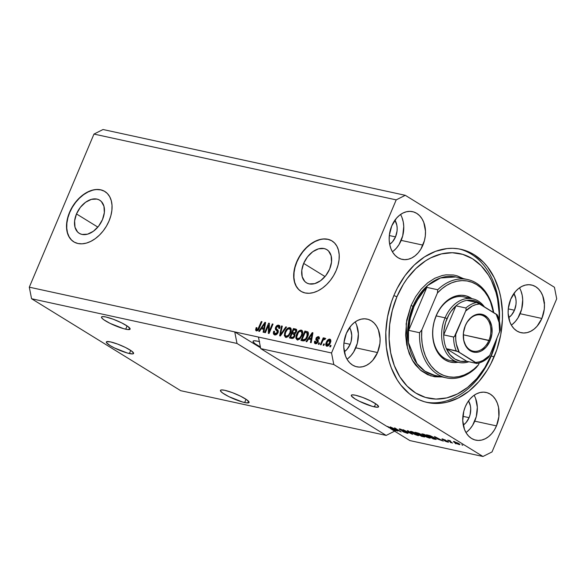 <?xml version="1.0" encoding="UTF-8"?>
<svg xmlns="http://www.w3.org/2000/svg" width="586" height="586" viewBox="0 0 586 586"><rect width="100%" height="100%" fill="white"/><g stroke="black" fill="none" stroke-linecap="round" stroke-linejoin="round"><path stroke-width="0.88" d="M129.411 353.541A14.796 2.512 22.9 0 1 114.153 347.806A14.796 2.512 22.9 0 1 106.344 341.96A14.796 2.512 22.9 0 1 110.527 341.902L117.61 344.077L125.485 347.476L131.498 350.963L133.63 353.358L132.473 353.922L127.301 353.006L114.46 347.959L110.095 345.572L106.513 342.7L106.63 341.682L110.527 341.902A14.796 2.512 22.9 0 1 125.785 347.63A14.796 2.512 22.9 0 1 133.601 353.475A14.796 2.512 22.9 0 1 129.411 353.541L130.722 350.428L129.411 353.541M374.359 406.867A14.796 2.512 22.9 0 1 359.101 401.132A14.796 2.512 22.9 0 1 351.292 395.286A14.796 2.512 22.9 0 1 355.482 395.228L362.558 397.403L370.433 400.802L376.446 404.289L378.578 406.684L377.421 407.248L372.249 406.332L359.408 401.285L355.043 398.898L351.461 396.026L351.263 395.411L352.42 394.847L355.482 395.228A14.796 2.512 22.9 0 1 370.74 400.956A14.796 2.512 22.9 0 1 378.549 406.801A14.796 2.512 22.9 0 1 374.359 406.867L375.677 403.754L374.359 406.867M76.48 213.934L97.847 227.104L76.48 213.934L80.326 207.385L85.571 202.265L91.401 199.35L96.946 199.086L99.342 199.98L101.349 201.518L103.949 206.265L104.345 212.615L102.477 219.596A19.47 12.885 121.7 0 1 79.264 233.338A19.47 12.885 121.7 0 1 76.48 213.934A19.47 12.885 121.7 0 1 99.701 200.192A19.47 12.885 121.7 0 1 102.477 219.596L98.631 226.145L93.394 231.265L87.556 234.173L82.018 234.437L79.623 233.543L77.608 232.012L75.008 227.258L74.612 220.915L76.48 213.934M303.658 263.392L325.018 276.563L303.658 263.392L307.504 256.844L312.741 251.724L318.579 248.808L324.117 248.545L326.512 249.438L328.526 250.976L331.119 255.723L331.515 262.074L329.654 269.047A19.47 12.885 121.7 0 1 306.434 282.789A19.47 12.885 121.7 0 1 303.658 263.392A19.47 12.885 121.7 0 1 326.871 249.651A19.47 12.885 121.7 0 1 329.654 269.047L325.801 275.596L320.564 280.716L314.726 283.631L309.188 283.895L306.793 283.001L304.779 281.463L302.186 276.717L301.79 270.366L303.658 263.392M332.094 240.978A29.586 19.58 -58.3 0 0 296.897 261.92L296.706 261.803A29.586 19.58 121.7 0 1 331.991 240.919A29.586 19.58 121.7 0 1 336.218 270.402L333.624 275.559L330.372 280.357L326.585 284.598L322.41 288.136L318.008 290.824L313.539 292.56L309.188 293.286L305.116 292.963L301.482 291.608L298.421 289.272L296.055 286.049L294.472 282.056L293.733 277.449L293.872 272.409L294.875 267.128L296.706 261.803L299.3 256.646L302.552 251.848L306.339 247.607L310.521 244.069L314.924 241.381L319.385 239.645L323.736 238.92L327.808 239.242L331.449 240.597L334.503 242.934L336.869 246.157L338.452 250.149L339.191 254.756L339.06 259.796L338.049 265.084L336.218 270.402A29.586 19.58 121.7 0 1 300.933 291.286A29.586 19.58 121.7 0 1 296.706 261.803L296.897 261.92A29.586 19.58 -58.3 0 0 301.036 291.352M104.923 191.527A29.586 19.58 -58.3 0 0 69.727 212.462L69.536 212.344A29.586 19.58 121.7 0 1 104.821 191.461A29.586 19.58 121.7 0 1 109.047 220.944L106.454 226.108L103.202 230.899L99.415 235.147L95.24 238.678L90.83 241.366L86.369 243.109L82.018 243.827L77.945 243.505L74.312 242.15L71.25 239.813L68.884 236.59L67.302 232.598L66.562 227.991L66.701 222.951L67.705 217.67L69.536 212.344L72.129 207.188L75.382 202.397L79.169 198.149L83.344 194.611L87.754 191.922L92.214 190.186L96.565 189.461L100.638 189.791L104.271 191.146L107.333 193.475L109.699 196.706L111.281 200.698L112.021 205.298L111.882 210.345L110.879 215.626L109.047 220.944A29.586 19.58 121.7 0 1 73.763 241.835A29.586 19.58 121.7 0 1 69.536 212.344L69.727 212.462A29.586 19.58 -58.3 0 0 73.865 241.893M125.719 329.2A15.536 2.637 22.9 0 1 109.699 323.186A15.536 2.637 22.9 0 1 101.495 317.048A15.536 2.637 22.9 0 1 105.89 316.982L113.325 319.267L121.595 322.842L127.909 326.497L130.151 329.01L127.55 329.53L123.507 328.643L110.014 323.347L103.7 319.685L101.671 317.817L101.459 317.173L102.675 316.579L105.89 316.982A15.536 2.637 22.9 0 1 121.91 322.996A15.536 2.637 22.9 0 1 130.114 329.134A15.536 2.637 22.9 0 1 125.719 329.2L127.096 325.941L125.719 329.2M244.67 402.545A15.536 2.637 22.9 0 1 228.65 396.524A15.536 2.637 22.9 0 1 220.446 390.386A15.536 2.637 22.9 0 1 224.841 390.32L232.276 392.605L240.546 396.18L246.86 399.835L249.101 402.348L246.501 402.868L242.458 401.981L228.965 396.685L222.651 393.023L220.629 391.155L220.754 390.093L221.633 389.917L224.841 390.32A15.536 2.637 22.9 0 1 240.868 396.341A15.536 2.637 22.9 0 1 249.065 402.472A15.536 2.637 22.9 0 1 244.67 402.545L246.047 399.278L244.67 402.545M259.342 341.645A15.536 2.637 22.9 0 0 257.452 341.177L254.236 340.774L253.357 340.949L253.233 342.012L255.262 343.879L260.382 346.934A15.536 2.637 22.9 0 1 253.057 341.242A15.536 2.637 22.9 0 1 257.452 341.177L259.664 341.733M347.029 359.225A24.407 17.822 102.3 0 0 355.797 347.82L377.531 352.552A24.407 17.822 -77.7 0 1 356.757 366.799A24.407 17.822 -77.7 0 1 346.377 333.346L351.139 325.596L354.2 322.652L357.555 320.491L361.079 319.187L364.639 318.799L368.096 319.341L371.312 320.791L374.168 323.091L376.556 326.153L378.388 329.859L380.102 338.62L379.926 343.345L377.531 352.552L372.762 360.302L369.7 363.247L366.345 365.408L362.822 366.711L359.262 367.1L355.812 366.558L352.589 365.107L349.732 362.807L347.344 359.745L345.513 356.039L343.799 347.278L343.975 342.554L346.377 333.346A24.407 17.822 -77.7 0 1 367.144 319.099A24.407 17.822 -77.7 0 1 377.531 352.552L355.797 347.82A24.407 17.822 102.3 0 0 355.145 321.941M465.98 432.563A24.407 17.822 102.3 0 0 474.748 421.158L496.481 425.89A24.407 17.822 -77.7 0 1 475.707 440.137A24.407 17.822 -77.7 0 1 465.328 406.684L467.452 402.545L470.097 398.934L473.151 395.99L476.506 393.829L480.029 392.525L483.589 392.137L487.047 392.679L490.262 394.129L493.119 396.429L495.514 399.491L497.338 403.197L498.54 407.409L498.876 416.683L496.481 425.89L494.357 430.029L491.713 433.64L488.651 436.585L485.296 438.746L481.773 440.049L478.213 440.438L474.763 439.896L471.54 438.445L468.683 436.145L466.295 433.083L464.464 429.377L462.75 420.616L463.797 411.189L465.328 406.684A24.407 17.822 -77.7 0 1 486.094 392.437A24.407 17.822 -77.7 0 1 496.481 425.89L474.748 421.158A24.407 17.822 102.3 0 0 474.096 395.279M511.366 325.127A24.407 17.822 102.3 0 0 520.134 313.722L541.867 318.454A24.407 17.822 -77.7 0 1 521.093 332.702A24.407 17.822 -77.7 0 1 510.706 299.248L515.475 291.498L518.537 288.554L521.892 286.386L525.415 285.089L528.975 284.701L532.425 285.243L535.648 286.693L538.505 288.986L540.893 292.055L542.724 295.762L544.438 304.522L544.262 309.24L541.867 318.454L537.098 326.204L534.036 329.149L530.682 331.31L527.158 332.606L523.598 332.995L520.148 332.452L516.925 331.009L514.068 328.709L511.681 325.648L509.849 321.941L508.135 313.173L508.311 308.456L510.706 299.248A24.407 17.822 -77.7 0 1 531.48 284.994A24.407 17.822 -77.7 0 1 541.867 318.454L520.134 313.722A24.407 17.822 102.3 0 0 519.482 287.843M392.415 251.782A24.407 17.822 102.3 0 0 401.183 240.385L422.909 245.116A24.407 17.822 -77.7 0 1 402.143 259.364A24.407 17.822 -77.7 0 1 391.756 225.903L396.524 218.16L399.586 215.216L402.941 213.048L406.464 211.751L410.024 211.363L413.474 211.905L416.697 213.348L419.554 215.648L421.942 218.71L423.773 222.424L425.487 231.184L425.311 235.902L424.44 240.604L420.785 249.255L418.148 252.866L415.086 255.804L411.731 257.972L408.208 259.268L404.648 259.657L401.19 259.115L397.975 257.672L395.118 255.371L392.723 252.31L390.899 248.596L389.705 244.391L389.185 239.835L389.36 235.118L391.756 225.903A24.407 17.822 -77.7 0 1 412.529 211.656A24.407 17.822 -77.7 0 1 422.909 245.116L401.183 240.385A24.407 17.822 102.3 0 0 400.531 214.505M494.152 356.749A78.407 57.252 -77.7 0 1 427.443 402.516A78.407 57.252 -77.7 0 1 394.085 295.051L397.271 288.224L404.963 275.713L414.163 265.136L424.513 256.895L435.618 251.306L447.052 248.581L452.751 248.332L458.369 248.83L463.848 250.068L469.137 252.039L474.184 254.72L483.369 262.103L487.413 266.74L494.225 277.669L499.104 290.451L500.759 297.38L502.429 312.001L502.422 319.553L500.73 334.76L496.862 349.622L490.965 363.576L487.325 370.044L478.843 381.64L469.02 391.096L458.237 398.041L446.92 402.223L441.192 403.212L435.486 403.461L429.868 402.97L424.389 401.725L419.1 399.762L414.053 397.074L409.292 393.711L400.824 385.061L397.191 379.853L391.323 367.942L389.133 361.35L386.364 347.205L385.815 332.247L387.507 317.041L391.375 302.178L394.085 295.051A78.407 57.252 -77.7 0 1 460.801 249.284A78.407 57.252 -77.7 0 1 494.152 356.749L491.193 356.105L494.152 356.749M394.905 220.087L396.825 225.127L397.154 228.027L397.044 231.03L395.521 236.891A15.536 11.339 -77.7 0 1 389.69 244.318L392.481 241.82L395.521 236.891L389.316 235.543L395.521 236.891A15.536 11.339 -77.7 0 0 394.949 220.16M513.856 293.432L515.775 298.472L516.105 301.365L515.995 304.368L514.471 310.228A15.536 11.339 -77.7 0 1 508.641 317.656L511.439 315.158L514.471 310.228L508.267 308.881L514.471 310.228A15.536 11.339 -77.7 0 0 513.9 293.498M468.47 400.868L470.397 405.908L470.726 408.808L470.06 414.8L469.086 417.672A15.536 11.339 -77.7 0 1 463.255 425.099L466.053 422.601L469.086 417.672L462.881 416.316L469.086 417.672A15.536 11.339 -77.7 0 0 468.514 400.941M349.52 327.53L350.684 329.889L351.776 335.463L351.109 341.462L350.135 344.334A15.536 11.339 -77.7 0 1 344.304 351.761L347.102 349.263L350.135 344.334L343.931 342.978L350.135 344.334A15.536 11.339 -77.7 0 0 349.564 327.603M386.167 435.42L237 343.455L31.563 298.728L180.722 390.694L386.167 435.42L180.722 390.694L31.563 298.728L237 343.455L234.744 331.903L29.3 287.177L31.563 298.728L29.3 287.177L331.537 352.977L396.209 199.877L93.972 134.077L29.3 287.177L93.972 134.077L396.209 199.877L405.278 195.306L554.437 287.272L556.7 298.823L492.028 451.923L482.959 456.487L333.8 364.521L260.711 348.611L386.965 426.454L396.019 430.783L390.906 428.886L409.87 440.577L482.959 456.487L409.87 440.577L390.906 428.886L396.019 430.783L386.965 426.454L260.711 348.611L333.8 364.521L331.537 352.977L258.448 337.06L260.711 348.611L258.448 337.06L234.744 331.903L260.55 347.813L234.744 331.903L237 343.455L386.167 435.42L394.605 431.164L386.167 435.42M392.283 427.875L397.542 431.12L390.217 426.886L399.169 430.937L394.62 427.846L401.227 431.919L392.283 427.875L401.227 431.919L394.62 427.846L399.169 430.937L390.217 426.886L397.542 431.12L392.283 427.875M407.036 433.215C408.325 433.486 408.405 433.244 407.292 432.505L408.054 433.12L407.6 433.318L403.864 432.08L402.494 431.34L406.904 432.571L400.751 430.139L399.249 429.172L399.769 428.945L404.23 430.688L400.699 429.443L400.245 429.509L401.307 430.205L407.292 432.505L401.564 430.322L400.67 429.853L400.927 429.494L404.23 430.688L400.128 429.011C398.941 428.769 398.876 428.996 399.938 429.692L406.589 432.358L406.325 432.754L402.494 431.34L407.036 433.215L407.329 432.527L407.036 433.215L408.083 433.252M408.112 430.783L412.544 434.38L403.124 429.699L411.365 433.816L407.373 430.622L408.112 430.783L407.373 430.622L411.365 433.816L403.124 429.699L412.544 434.38L408.112 430.783M418.06 435.618L413.753 433.948L410.281 431.67L411.98 431.618L416.089 433.362L419.005 435.317L418.06 435.618L419.085 435.435L417.415 434.131L411.284 431.435L410.222 431.45L414.983 434.534L418.06 435.618L418.411 434.79L418.06 435.618M429.553 438.116L424.857 436.255L421.737 433.926L423.861 434.241L427.582 435.867L430.498 437.815L429.553 438.116L430.578 437.94L428.908 436.629L422.777 433.94L421.722 433.955L426.476 437.039L429.553 438.116L429.904 437.288L429.553 438.116M437.596 439.046L434.519 436.533L443.338 441.09L437.596 439.046L443.338 441.09L434.519 436.533L437.596 439.046M461.79 444.73L462.735 445.309L461.79 444.73M454.209 441.5C453.088 441.361 453.278 441.727 454.765 442.613L459.182 444.569C460.303 444.708 460.098 444.327 458.574 443.426L459.951 444.54L458.098 444.247L453.439 441.522L458.127 443.155L453.447 441.507M455.146 443.28L456.091 443.866L455.146 443.28M450.722 441.698L452.495 443.082L447.689 440.115L450.107 440.709L450.524 441.075L449.711 440.965L450.722 441.698L449.872 441.126L450.524 441.075L450.107 440.709L447.689 440.115L452.495 443.082L450.722 441.698M450.209 442.203L451.154 442.789L450.209 442.203M447.887 441.492L448.4 442.166L446.129 441.558L444.481 440.753L447.294 441.412L441.954 438.973L445.404 440.02L443.265 439.676L447.887 441.492L442.738 439.002L442.511 439.5L446.693 441.104L447.103 441.668L444.481 440.753L447.741 442.078L447.968 441.544L447.741 442.078C448.759 442.284 448.81 442.093 447.887 441.492C448.81 442.093 448.759 442.284 447.741 442.078M434.431 437.815L436.248 439.397L433.105 438.855L426.498 434.783L430.307 435.742L434.197 437.669L429.663 435.523L426.498 434.783L433.105 438.855L435.142 439.302L435.479 438.504L435.142 439.302L436.284 439.353L434.431 437.815M421.319 434.871L420.704 434.182L414.998 432.285L421.612 436.358L423.737 436.819C425.062 437.105 425.114 436.856 423.89 436.079L424.616 436.951L421.612 436.358L414.998 432.285L418.909 433.296L421.385 434.819M103.041 129.513L405.278 195.306L103.041 129.513L93.972 134.077L103.041 129.513M268.549 325.223L265.385 332.709L264.667 332.548L268.637 323.15L269.406 323.318L269.157 331.442L272.322 323.948L273.039 324.109L269.069 333.507L268.3 333.339L268.549 325.223L268.3 333.339L269.069 333.507L273.039 324.109L272.322 323.948L269.157 331.442L269.406 323.318L268.637 323.15L264.667 332.548L265.385 332.709L268.549 325.223L269.333 325.706L268.549 325.223M278.328 331.801L276.365 330.328L277.962 332.863L277.346 332.489L274.856 333.632L276.211 334.372L275.266 333.793C274.292 333.485 274.05 332.636 274.541 331.237L273.772 331.2L274.424 331.603L273.772 331.2C273.01 333.214 273.34 334.438 274.739 334.877C276.087 335.111 277.193 334.357 278.072 332.614L276.585 334.503L274.739 334.877L273.428 333.639L273.647 331.515L274.541 331.237L274.299 332.745L274.959 333.683L276.101 333.756L276.951 333.148L277.442 331.346L275.464 329.427L275.42 327.845L276.607 325.86L278.687 325.201L279.896 326.292L279.625 328.475L278.855 328.438L279.046 327.003L277.998 326.27L276.673 326.9L276.109 328.292L278.247 330.599L278.072 332.614L277.954 330.138L276.123 328.526L276.299 327.523L278.247 326.307L279.932 327.428M286.532 327.047L280.386 335.976L279.647 335.815L281.544 325.963L282.284 326.124L280.438 334.782L285.792 326.885L286.532 327.047L285.792 326.885L280.438 334.782L282.284 326.124L281.544 325.963L279.647 335.815L280.386 335.976L286.532 327.047M285.214 337.06L285.763 337.28L285.287 335.939L284.349 335.36L285.763 337.28L284.393 335.719L284.686 332.841L285.865 330.284L287.704 328.204L289.162 327.596L290.656 328.065L291.191 330.973L289.059 335.588L287.411 337.001L285.763 337.28L288.4 336.283L290.531 333.06C291.74 330.336 291.506 328.526 289.843 327.633C287.719 327.721 286.107 329.171 285.008 331.984L284.349 335.36L285.287 335.939L285.272 335.273M296.706 339.565L297.256 339.777L296.78 338.444L295.842 337.858L297.256 339.777L295.886 338.225L296.179 335.346L297.358 332.782L299.197 330.709L300.655 330.101L301.907 330.372L302.676 331.53L302.684 333.471L300.237 338.452L298.56 339.66L297.256 339.777L299.893 338.781L302.024 335.558C303.233 332.841 302.999 331.031 301.336 330.138C299.212 330.218 297.6 331.669 296.501 334.481L295.842 337.858L296.78 338.444L296.765 337.77M308.595 339.045L306.808 341.726L306.06 341.565L312.243 332.643L312.939 332.797L311.181 342.678L310.434 342.517L311.012 339.572L308.595 339.045L311.012 339.572L310.434 342.517L311.181 342.678L312.939 332.797L312.243 332.643L306.06 341.565L306.808 341.726L308.595 339.045M331.053 345.535L330.482 346.883L329.764 346.722L330.336 345.381L331.053 345.535L330.336 345.381L329.764 346.722L330.482 346.883L331.053 345.535M330.255 343.022L328.343 345.791L327.032 346.245L326.05 345.711L326.116 342.869L328.263 339.536L329.552 339.096L330.519 339.616L330.797 341.177L330.255 343.022C331.141 341.067 330.987 339.77 329.786 339.126C328.27 339.184 327.127 340.224 326.358 342.246C325.442 344.231 325.589 345.55 326.798 346.209C328.336 346.143 329.486 345.073 330.255 343.022M324.41 344.092L323.838 345.432L323.12 345.279L323.692 343.931L324.41 344.092L323.692 343.931L323.12 345.279L323.838 345.432L324.41 344.092M322.556 341.279L321.055 344.824L320.337 344.671L323.223 337.836L323.941 337.99L323.487 339.082L324.483 338.1L325.369 338.569L324.688 339.484L323.531 339.587L322.556 341.279L323.274 339.917L324.688 339.484L325.369 338.569L324.842 338.056L323.487 339.082L323.941 337.99L323.223 337.836L320.337 344.671L321.055 344.824L322.556 341.279M319.56 343.037L318.989 344.378L318.271 344.224L318.843 342.876L319.56 343.037L318.843 342.876L318.271 344.224L318.989 344.378L319.56 343.037M316.367 343.059L315.429 341.206L314.66 341.169L315.327 341.579L314.66 341.169C314.199 342.59 314.462 343.447 315.444 343.74L318.073 341.902L316.535 343.638L315.283 343.696L314.557 343.059L314.66 341.169L315.429 341.206L315.319 342.253L315.905 342.773L317.348 341.741L315.81 339.521L316.44 337.477L318.095 336.606L319.333 337.39L319.224 338.964L318.447 338.928L318.022 337.631L316.733 338.356L318.264 340.32L318.073 341.902L316.762 338.276L318.022 337.631L319.363 338.43M307.892 331.881L304.91 331.046L305.855 331.632L305.54 332.387L305.855 331.632L304.91 331.046L300.94 340.451L302.984 340.891C305.02 340.913 306.566 339.521 307.621 336.716L306.28 339.148L304.639 340.708L300.94 340.451L304.91 331.046L308.199 332.277L308.404 334.035L307.621 336.716C308.58 334.738 308.668 333.126 307.892 331.881L307.745 331.779M294.839 336.108L292.934 338.342L289.447 337.946L293.418 328.548L295.915 329.112L296.67 329.889L296.326 332.079L294.861 333.588L294.839 336.108L294.861 333.588L296.465 331.786C297.021 330.196 296.721 329.273 295.564 329.01L293.418 328.548L289.447 337.946L291.579 338.408C292.919 338.686 294.004 337.917 294.839 336.108M261.275 328.746L259.488 331.427L258.741 331.258L264.923 322.344L265.619 322.49L263.861 332.372L263.114 332.211L263.693 329.273L261.275 328.746L263.693 329.273L263.114 332.211L263.861 332.372L265.619 322.49L264.923 322.344L258.741 331.258L259.488 331.427L261.275 328.746M256.683 329.413L256.639 330.922L255.643 330.167L256.155 327.633L256.924 327.669L256.697 329.698L257.818 329.383L261.275 321.546L261.993 321.707L258.558 329.566L257.73 330.533L256.412 330.885C257.723 330.826 258.69 329.889 259.298 328.087L261.993 321.707L261.275 321.546L257.921 329.244L256.756 329.735L257.847 330.379L256.91 329.793L256.924 327.669L256.155 327.633L255.613 329.984L256.551 330.57L256.631 329.625M554.437 287.272L405.278 195.306L396.209 199.877L331.537 352.977L333.8 364.521L482.959 456.487L492.028 451.923L556.7 298.823L554.437 287.272M330.958 345.762L330.336 345.381L330.958 345.762M326.402 346.055L326.798 346.209M326.959 346.238L326.724 344.824M328.336 345.835L327.23 345.235L328.585 344.531L329.508 342.927L330.123 343.308L329.508 342.927L329.977 341.213L329.435 340.122L328.321 340.488L327.171 342.187L329.354 340.1L329.508 342.927L327.23 345.235L327.083 342.4L326.358 342.246L326.988 342.634L326.739 344.854L327.889 345.689M329.251 340.085L330.57 339.682M330.482 339.558L329.786 339.126L330.482 339.558M330.174 339.279L329.786 339.126M326.746 344.7L326.995 346.297M326.71 345.3L326.798 345.843M330.614 339.69L329.207 340.114M330.453 340.73L330.892 341.404M329.354 340.1L330.804 341.103M327.764 345.572L328.277 345.835M327.23 345.235L327.948 345.733M324.314 344.319L323.692 343.931L324.314 344.319M323.846 338.217L323.223 337.836L323.846 338.217M323.875 339.323L323.487 339.082L323.875 339.323M325.237 338.796L324.424 339.66L325.787 338.635M325.369 338.569L324.842 338.056M319.465 343.264L318.843 342.876L319.465 343.264M314.982 343.557L315.444 343.74M315.554 343.755L315.429 342.48M318.33 341.843L316.865 340.737L318.147 341.726L317.385 341.257L317.282 341.916L317.89 342.29L317.282 341.916L315.62 342.663L316.565 343.242M315.905 342.773L316.982 343.374M318.022 337.631L318.447 338.928L319.224 338.964L318.403 336.65L319.202 337.14L318.403 336.65L315.986 338.254L316.689 338.686L315.986 338.254L316.865 340.737L317.81 341.316L316.931 338.833L316.887 340.429L318.227 341.675M317.832 337.602L319.245 337.214M318.865 336.825L318.403 336.65M315.48 342.202L315.583 343.799M318.96 338.217L319.473 338.627M319.348 337.236L317.685 337.734M317.312 340.913L317.81 341.316M317.026 343.381L316.491 343.191M309.078 339.155L309.701 338.254L309.078 339.155M312.895 333.046L312.243 332.643L312.895 333.046M311.664 339.975L311.012 339.572L311.664 339.975M311.847 338.935L309.298 337.997L312.177 333.698L312.719 334.035L312.177 333.698L311.752 335.712L312.353 336.086L311.752 335.712L311.239 338.422L311.869 338.811L309.298 337.997L311.847 338.935M302.032 340.686L302.449 339.704L302.032 340.686M305.16 340.4L302.127 339.506L305.167 332.306L307.284 332.965L308.47 334.064M308.419 333.881L307.086 332.811L306.91 336.54L307.525 336.928L306.91 336.54L305.665 338.781L306.273 339.155L305.665 338.781L303.358 339.777L305.101 340.407M308.221 333.551L305.167 332.306L302.127 339.506L304.302 340.356L302.127 339.506L304.215 339.821L305.665 338.781L307.394 335.192L307.284 332.965M297.124 334.87L296.501 334.481L297.124 334.87M300.237 331.222L302.281 330.716L301.336 330.138L302.281 330.716L300.142 331.288M301.863 330.343L301.336 330.138M296.78 337.639L297.637 340.144M299.71 339.133L298.23 339.082M300.874 331.237L299.512 331.508L298.34 332.599L296.648 337.162L297.109 338.356L298.655 339.257L297.71 338.679L299.834 337.792L301.321 335.375L301.937 335.756L301.321 335.375L301.915 333.185L302.647 333.639L300.874 331.237L301.915 333.185L301.321 335.375C300.508 337.499 299.307 338.598 297.71 338.679C296.479 338.012 296.311 336.672 297.212 334.657C298.018 332.46 299.241 331.324 300.874 331.237L302.772 332.738M297.71 338.679L299.3 339.265M290.539 338.181L290.956 337.199L290.539 338.181M292.399 333.786L292.81 332.804L292.399 333.786M296.692 329.64L294.362 329.127L294.047 329.881L294.362 329.127L293.418 328.548L296.545 329.603M296.186 329.244L295.564 329.01M293.549 337.954L290.634 337.001L292.026 333.705L293.982 334.225L293.352 333.998L294.729 336.335L294.113 335.954L292.802 337.346L293.645 337.866L292.055 337.316L293.747 337.932M296.531 330.885L295.6 330.314L295.681 331.786L296.289 332.159L295.681 331.786L294.502 332.951L295.219 333.39L292.487 332.606L293.674 329.801L295.234 330.152L293.674 329.801L292.487 332.606L295.447 333.529M295.066 333.529L292.487 332.606L294.853 332.819L295.805 331.434L295.586 330.306M293.352 333.998L292.026 333.705L290.634 337.001L292.055 337.316L290.634 337.001L291.579 337.587L293 337.895L292.055 337.316L293.007 337.28L293.879 336.423L294.326 335.207L293.989 334.232L294.926 334.811M285.631 332.365L285.008 331.984L285.631 332.365M288.744 328.724L290.781 328.211L289.843 327.633L290.788 328.219M290.37 327.845L289.843 327.633M285.279 335.133L286.144 337.639M290.934 328.255L288.649 328.79M291.169 329.984L289.381 328.731L291.154 331.134L290.422 330.687L289.828 332.877L290.444 333.258L289.828 332.877C289.015 334.994 287.814 336.093 286.217 336.174L286.737 336.584M288.217 336.628L287.807 336.76M285.719 332.152C286.525 329.962 287.748 328.819 289.381 328.731L287.47 329.405L285.719 332.152L285.155 334.665L285.616 335.851L287.162 336.76L286.217 336.174C284.986 335.507 284.818 334.166 285.719 332.152M280.782 335.404L280.848 335.038L280.782 335.404M282.232 326.38L281.544 325.963L282.232 326.38M280.98 335.119L280.438 334.782L280.98 335.119M281.939 333.72L281.368 333.368L281.939 333.72M286.393 327.252L285.792 326.885L286.393 327.252M274.131 334.643L274.739 334.877M274.673 334.862L274.358 332.98M275.266 333.793L276.717 334.408M277.749 326.277L279.632 325.787L278.687 325.201C277.427 324.996 276.394 325.713 275.596 327.34L276.226 327.728L275.596 327.34C275.09 328.841 275.347 329.837 276.365 330.328L277.31 330.914L276.277 328.819M278.247 326.307L278.855 328.438L279.625 328.475C280.276 326.666 279.969 325.574 278.687 325.201L279.654 325.794M279.273 325.435L278.687 325.201M274.49 332.416L274.856 335.06M279.683 327.113L279.991 327.589M279.837 325.845L277.574 326.424M278.804 325.772L278.357 325.911M276.358 328.424L276.409 330.006L278.387 331.925M276.753 334.401L275.903 334.269M268.871 325.42L269.377 324.219L268.871 325.42M269.392 323.619L268.637 323.15L269.392 323.619M269.78 331.83L269.157 331.442L269.78 331.83M272.944 324.336L272.322 323.948L272.944 324.336M269.267 333.031L269.318 331.544L269.267 333.031M261.759 328.849L262.382 327.948L261.759 328.849M265.575 322.747L264.923 322.344L265.575 322.747M264.345 329.669L263.693 329.273L264.345 329.669M264.528 328.629L261.979 327.699L264.857 323.399L265.399 323.728L264.857 323.399L264.433 325.413L265.033 325.787L264.433 325.413L263.92 328.123L264.55 328.512L261.979 327.699L264.528 328.629M256.793 328.021L256.155 327.633L256.793 328.021M256.91 329.793L257.906 330.387M258.529 329.61L257.921 329.244L258.529 329.61M259.166 328.387L258.551 327.999L259.166 328.387M261.898 321.934L261.275 321.546L261.898 321.934M256.038 330.738L256.412 330.885M312.177 333.698L309.298 337.997L311.239 338.422L312.177 333.698M286.217 336.174L288.334 335.287L289.828 332.877L290.414 329.991L289.381 328.731M264.857 323.399L261.979 327.699L263.92 328.123L264.857 323.399M544.13 303.314L544.57 302.808M459.182 444.569L459.431 443.99L459.182 444.569L459.944 444.569M454.604 441.602L455.483 442.767C454.443 442.166 454.238 441.881 454.875 441.917L457.9 443.294C458.941 443.902 459.146 444.188 458.516 444.151L455.483 442.767L458.516 444.151M442.738 439.002C441.778 438.804 441.705 438.965 442.511 439.5L442.723 439.002C441.778 438.804 441.705 438.965 442.511 439.5M437.061 438.621L434.922 436.738L439.075 438.885L437.061 438.621L439.002 439.046L434.856 436.878L437.061 438.621M435.046 438.592L431.552 436.482L427.985 435.413L433.047 438.54L435.046 438.592L433.047 438.54L428.102 435.134L433.794 437.434L435.237 438.87L435.413 438.453M422.945 433.977L422.821 434.614L424.242 435.647C422.601 434.687 422.374 434.277 423.553 434.416L426.447 435.295L428.168 436.46C429.728 437.39 429.926 437.786 428.776 437.639L424.242 435.647L427.97 437.42L429.501 437.456L423.553 434.416M429.743 437.178L428.776 437.639M423.737 436.819L424.015 436.16L423.737 436.819L424.799 436.885M420.096 434.094L416.492 432.915L418.463 434.131L416.609 432.629L420.184 433.889L420.382 434.519L418.463 434.131L420.382 434.519M423.165 435.918L419.239 434.607L421.554 436.035L419.239 434.607L420.565 434.893L420.829 434.263L420.565 434.893L423.26 435.72L423.59 436.445L421.554 436.035L423.641 436.445L423.18 435.925L423.59 436.445M412.749 433.149C411.108 432.182 410.881 431.772 412.061 431.919L414.954 432.79L416.675 433.955C418.236 434.885 418.433 435.281 417.283 435.142L412.749 433.149L417.965 435.193L414.156 432.636L411.35 431.853L412.749 433.149M411.453 431.479L411.262 431.919L412.061 431.919M418.25 434.673L417.283 435.142M406.589 432.358L406.325 432.754M400.216 429.033L399.938 429.692L400.216 429.033M400.128 429.011C398.941 428.769 398.876 428.996 399.938 429.692M388.979 427.699L387.602 426.432L391.756 428.578L390.13 428.41L391.682 428.747L387.536 426.579L388.979 427.699M458.904 444.159L454.875 441.917M393.36 251.079L396.414 248.134L399.059 244.523L402.707 235.872L403.754 226.452L403.241 221.904L402.04 217.692M512.311 324.417L515.365 321.472L518.009 317.861L521.665 309.218L522.712 299.79L522.192 295.241L520.991 291.03M466.925 431.853L469.979 428.908L472.624 425.297L476.279 416.653L477.326 407.233L475.612 398.465M347.974 358.515L351.029 355.57L353.673 351.959L357.328 343.315L358.376 333.895L356.662 325.127M104.462 191.256L100.829 189.901L96.756 189.578M92.405 190.304L87.937 192.04L83.534 194.728L79.359 198.266L75.572 202.514L72.32 207.305L69.727 212.462L67.895 217.787L66.892 223.068L66.753 228.108L67.493 232.715L69.075 236.707L71.441 239.93M331.632 240.714L327.999 239.359L323.926 239.037M319.575 239.762L315.114 241.498L310.705 244.186L306.529 247.724L302.742 251.965L299.49 256.763L296.897 261.92L295.066 267.238L294.062 272.527L293.923 277.566L294.663 282.174L296.245 286.166L298.611 289.389M468.199 298.45A32.545 23.762 102.3 0 0 436.189 315.891L434.101 321.802L432.893 328.365L432.644 334.936L433.369 341.286L435.032 347.154L437.581 352.325L440.914 356.596L444.899 359.797L449.389 361.818L454.201 362.573L458.106 362.251A34.025 24.846 -77.7 0 1 435.94 349.285A34.025 24.846 -77.7 0 1 436.233 315.524L436.189 315.891A32.545 23.762 102.3 0 0 454.611 360.873A32.545 23.762 -77.7 0 1 450.033 360.5A32.545 23.762 -77.7 0 1 436.189 315.891A32.545 23.762 -77.7 0 1 463.885 296.89L472.77 298.831A32.545 23.762 -77.7 0 1 484.432 306.888A32.545 23.762 102.3 0 0 445.082 317.824L447.008 318.623A31.065 22.686 -77.7 0 1 455.981 305.841A31.065 22.686 -77.7 0 1 466.837 300.376A31.065 22.686 -77.7 0 1 482.534 305.724L478.747 302.64L475.964 301.248L469.957 300.105L466.837 300.376A31.065 22.686 102.3 0 0 455.981 305.841L450.912 311.525L448.795 314.931L445.587 322.534L443.917 330.746L443.705 334.892L455.981 305.841L465.855 307.994L466.178 309.335L465.65 311.027L454.399 336.642M463.973 278.892L457.146 275.823L453.527 275.002L446.056 274.841L442.269 275.501L434.797 278.255L427.677 282.848L421.188 289.088L415.584 296.75L411.079 305.526L406.735 320.051L405.615 335.075L406.713 344.729L409.255 353.666L413.13 361.533L415.525 364.968L421.122 370.682L427.597 374.674L434.709 376.791L442.181 376.959L430.783 375.882L420.33 370.022L412.295 360.126L407.438 347.938L406.157 323.721L411.079 305.526L413.005 306.324L408.53 321.934L408.449 342.62L416.998 363.628L424.901 371.187L434.409 375.26L446.261 377.845A50.301 36.728 -77.7 0 1 419.561 332.723L408.698 330.358A50.301 36.728 -77.7 0 1 413.994 306.537A50.301 36.728 -77.7 0 1 426.85 287.382L437.713 289.748A50.301 36.728 -77.7 0 1 467.657 279.544A50.301 36.728 -77.7 0 1 493.683 312.594A50.301 36.728 102.3 0 0 437.713 289.748L437.427 292.985L421.825 329.911L421.62 336.767L422.147 343.462L423.407 349.857L425.363 355.834L427.985 361.262L431.215 366.03L434.988 370.044L439.229 373.231L443.844 375.509L448.751 376.842L453.842 377.201L459.014 376.586L464.171 374.996L469.196 372.469L473.993 369.055L478.469 364.836L479.282 362.917L478.469 364.836A48.821 35.643 -77.7 0 1 439.229 373.231A48.821 35.643 -77.7 0 1 421.825 329.911L419.561 332.723A50.301 36.728 102.3 0 0 437.669 374.359A50.301 36.728 102.3 0 0 476.206 367.642A50.301 36.728 -77.7 0 1 446.261 377.845M393.88 295.542L396.912 296.794A73.968 54.007 -77.7 0 1 460.215 253.701A73.968 54.007 -77.7 0 1 499.111 320.059L499.125 312.792L497.551 298.999L495.99 292.458L491.383 280.401L488.387 274.995L481.15 265.714L472.484 258.748L462.728 254.361L452.26 252.727L441.478 253.899L430.798 257.84L425.626 260.807L415.862 268.578L407.182 278.555L403.358 284.254L396.912 296.794L393.88 295.542M491.193 356.105A78.407 57.252 102.3 0 0 496.825 338.635A78.407 57.252 -77.7 0 1 491.193 356.105A78.407 57.252 -77.7 0 1 425.963 402.164A78.407 57.252 102.3 0 0 491.193 356.105L491.324 354.999L491.193 356.105M499.353 321.062A78.407 57.252 102.3 0 0 459.307 248.991A78.407 57.252 -77.7 0 1 499.353 321.062M496.342 339.792A73.968 54.007 -77.7 0 1 491.324 354.999L484.878 367.539L476.872 378.483L467.606 387.405L457.439 393.96L446.759 397.901L435.977 399.073L425.509 397.433L415.752 393.045L407.087 386.079L399.85 376.798L394.312 365.561L390.686 352.801L389.111 339.008L389.653 324.71L392.29 310.455L396.912 296.794A73.968 54.007 -77.7 0 0 415.752 393.045A73.968 54.007 -77.7 0 0 491.324 354.999L496.342 339.792M467.657 279.544L455.805 276.966A50.301 36.728 102.3 0 0 413.005 306.324L413.994 306.537L413.005 306.324A50.301 36.728 102.3 0 0 434.409 375.26M493.449 312.448L490.526 301.988L487.911 296.56L484.681 291.784L480.908 287.77L476.667 284.591L472.052 282.313L467.145 280.98L462.054 280.613L456.875 281.236L451.725 282.826L446.693 285.353L441.895 288.759L437.427 292.985A48.821 35.643 -77.7 0 1 493.449 312.448M436.233 315.524L439.192 309.752L442.877 304.72L447.14 300.618L451.821 297.6L456.736 295.791L461.695 295.249L466.507 296.003L471.95 298.648A34.025 24.846 -77.7 0 0 436.233 315.524M476.206 367.642L478.469 364.836L476.206 367.642M455.805 276.966L440.518 277.954L427.655 285.521L413.005 306.324L411.079 305.526M426.85 287.382L419.635 296.055L413.994 306.537L410.273 318.205L408.698 330.358L426.85 287.382L408.698 330.358L419.561 332.723L421.825 329.911L437.427 292.985L437.713 289.748L426.85 287.382M465.306 325.809A18.496 13.5 102.3 0 0 470.016 349.871A18.496 13.5 102.3 0 0 488.907 340.356L490.064 340.832A19.382 14.152 -77.7 0 1 470.272 350.802A19.382 14.152 -77.7 0 1 465.335 325.582L465.306 325.809A18.496 13.5 -77.7 0 1 481.04 315.012A18.496 13.5 -77.7 0 1 488.907 340.356A18.496 13.5 -77.7 0 1 473.173 351.153A18.496 13.5 -77.7 0 1 465.306 325.809L467.02 322.3L471.547 317.099L477.011 314.345L479.831 314.037L482.578 314.47L487.406 317.444L489.303 319.875L491.698 326.16L491.969 333.522L490.064 340.832L486.285 346.985L481.194 351.043L478.396 352.076L475.568 352.384L472.821 351.952L468.002 348.978L466.104 346.546L463.702 340.261L463.431 332.899L465.335 325.582A19.382 14.152 -77.7 0 1 485.135 315.62A19.382 14.152 -77.7 0 1 490.064 340.832L463.35 334.789L488.907 340.356A18.496 13.5 102.3 0 0 484.197 316.294A18.496 13.5 102.3 0 0 465.306 325.809M476.923 363.474L466.837 361.313L446.415 348.721L457.922 351.556L476.711 363.466A31.065 22.686 102.3 0 0 476.96 363.423A31.065 22.686 -77.7 0 1 476.711 363.466L466.837 361.313A31.065 22.686 -77.7 0 1 446.415 348.721L450.055 354.757L454.919 359.05L460.655 361.291L466.837 361.313L446.415 348.721A31.065 22.686 -77.7 0 1 443.705 334.892A31.065 22.686 -77.7 0 1 447.008 318.623L445.082 317.824A32.545 23.762 102.3 0 0 445.55 351.622A32.545 23.762 102.3 0 0 468.895 361.76A32.545 23.762 -77.7 0 1 458.926 362.434A32.545 23.762 -77.7 0 1 445.082 317.824L436.189 315.891L445.082 317.824A32.545 23.762 -77.7 0 1 472.77 298.831M487.567 357.995L488.878 357.013L489.75 355.394L500.144 330.394M500.217 329.772C500.283 324.388 499.338 319.48 497.375 315.048L477.678 302.881M476.923 302.581L466.837 300.376L476.711 302.523A31.065 22.686 102.3 0 0 465.855 307.994A31.065 22.686 -77.7 0 1 476.711 302.523L479.685 303.958L476 304.574L472.375 305.987L465.65 311.027L455.762 334.438L455.74 339.294L456.326 343.967L459.256 352.311L476.66 363.1M453.784 337.038L443.705 334.892L455.981 305.841L465.855 307.994L466.178 309.335L465.65 311.027A29.586 21.601 -77.7 0 1 479.685 303.958L496.144 314.111A29.586 21.601 -77.7 0 1 499.638 331.976L499.074 322.447L496.144 314.111L497.133 314.792M487.918 357.943L489.75 355.394A29.586 21.601 -77.7 0 1 475.722 362.456L479.399 361.848L483.032 360.434L489.75 355.394L500.166 330.277M443.705 334.892A31.065 22.686 102.3 0 0 446.415 348.721L456.289 350.875A31.065 22.686 -77.7 0 1 453.586 337.045L443.705 334.892M497.133 315.114A31.065 22.686 -77.7 0 1 499.843 328.944M456.289 350.875L459.256 352.311A29.586 21.601 -77.7 0 1 455.762 334.438L454.883 336.064L453.586 337.045A31.065 22.686 102.3 0 0 456.289 350.875M488.27 357.702L488.306 357.672C484.79 360.815 480.989 362.749 476.901 363.481M458.926 444.129L459.087 443.748M400.245 429.457L400.406 429.077M450.033 360.5L458.926 362.434"/></g></svg>
